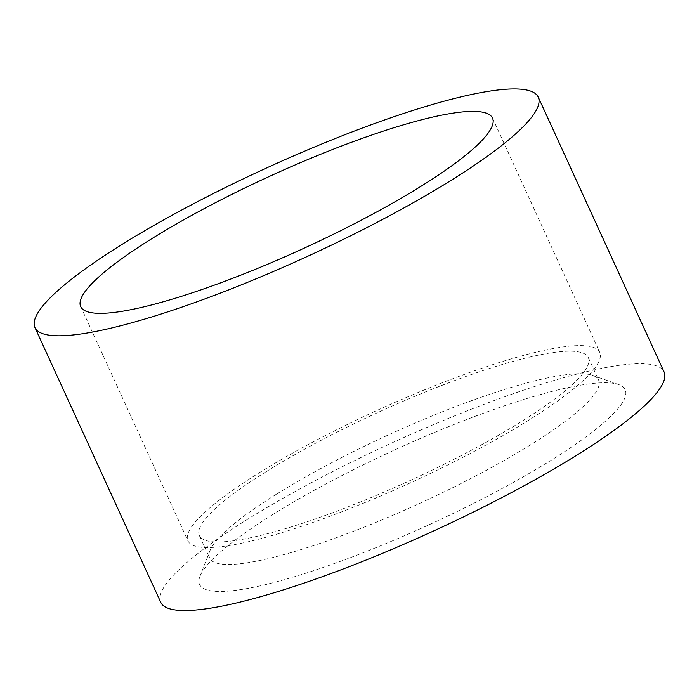 <?xml version="1.0" encoding="UTF-8"?>
<svg xmlns="http://www.w3.org/2000/svg" width="699" height="699" viewBox="0 0 699 699"><rect width="100%" height="100%" fill="white"/><g stroke="black" fill="none" stroke-linecap="round" stroke-linejoin="round"><path stroke-width="0.52" stroke-dasharray="3.5 2.62" d="M276.516 494.149A213.868 37.641 155.4 0 1 592.673 375.38A213.868 37.641 155.4 0 1 598.606 380.064A213.868 37.641 155.4 0 1 419.819 503.324A213.868 37.641 155.4 0 1 209.683 558.125A213.868 37.641 155.4 0 1 210.015 550.576A213.868 37.641 155.4 0 1 276.516 494.149M266.205 471.624A213.868 37.641 155.4 0 1 467.762 375.809A213.868 37.641 155.4 0 1 588.296 357.547A213.868 37.641 155.4 0 1 409.5 480.798A213.868 37.641 155.4 0 1 199.372 535.609A213.868 37.641 155.4 0 1 266.205 471.624M272.75 514.525A233.999 41.18 -24.6 0 0 199.993 576.264A233.999 41.18 -24.6 0 0 429.536 524.556A233.999 41.18 -24.6 0 0 618.667 384.581A233.999 41.18 -24.6 0 0 272.75 514.525M258.7 473.101A226.45 39.852 155.4 0 1 472.105 371.641A226.45 39.852 155.4 0 1 599.733 352.305A226.45 39.852 155.4 0 1 410.427 482.808A226.45 39.852 155.4 0 1 187.935 540.843A226.45 39.852 155.4 0 1 258.7 473.101M160.744 602.328A276.778 48.712 155.4 0 1 392.122 442.825A276.778 48.712 155.4 0 1 664.05 371.894M199.372 535.609L209.683 558.125M588.296 357.547L598.606 380.064M210.015 550.576L199.993 576.264M592.673 375.38L618.667 384.581M80.708 306.634L187.935 540.843M492.507 118.096L599.733 352.305"/><path stroke-width="1.05" d="M151.465 238.883A226.45 39.852 155.4 0 1 364.878 137.432A226.45 39.852 155.4 0 1 492.507 118.096A226.45 39.852 155.4 0 1 303.191 248.599A226.45 39.852 155.4 0 1 80.708 306.634A226.45 39.852 155.4 0 1 151.465 238.883M538.256 97.144L664.05 371.894A276.778 48.712 155.4 0 1 577.566 454.691A276.778 48.712 155.4 0 1 316.726 578.702A276.778 48.712 155.4 0 1 160.744 602.328L34.95 327.578A276.778 48.712 155.4 0 1 266.328 168.075A276.778 48.712 155.4 0 1 538.256 97.144A276.778 48.712 155.4 0 1 451.772 179.94A276.778 48.712 155.4 0 1 190.941 303.951A276.778 48.712 155.4 0 1 34.95 327.578"/></g></svg>
